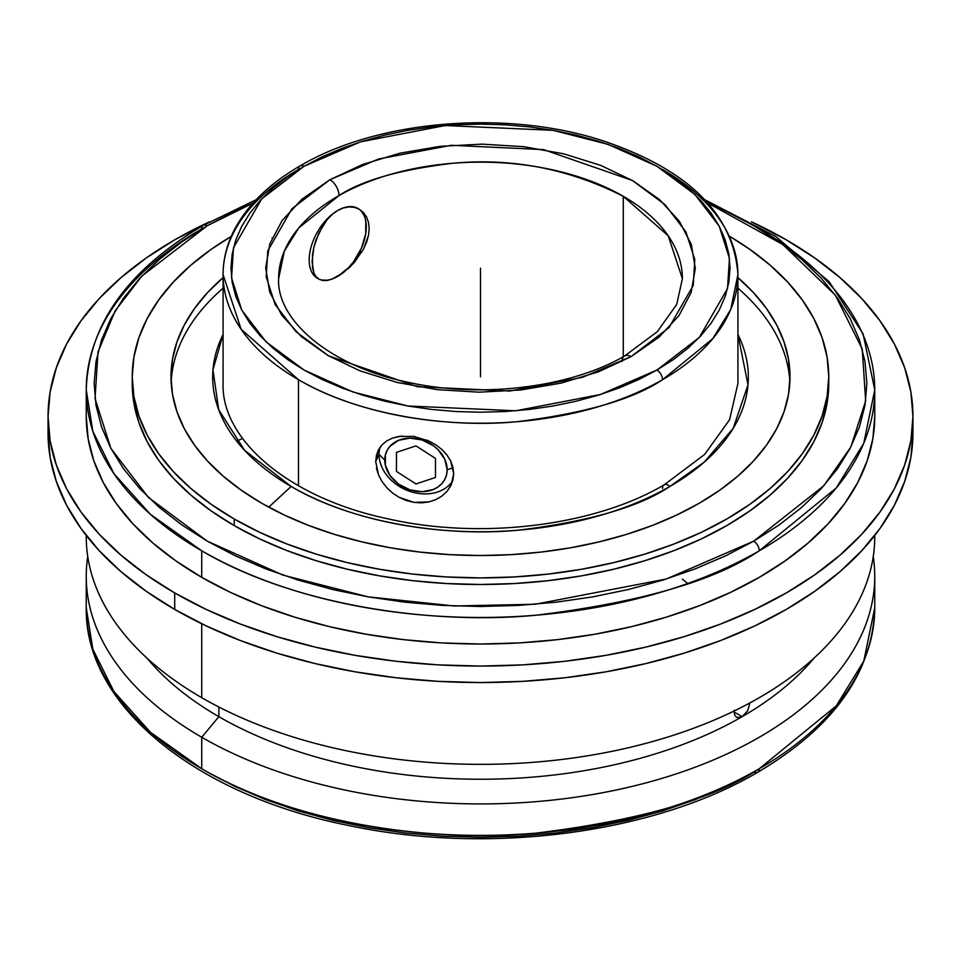 <?xml version="1.0" encoding="UTF-8"?>
<svg xmlns="http://www.w3.org/2000/svg" width="961" height="961" viewBox="0 0 961 961"><rect width="100%" height="100%" fill="white"/><g stroke="black" fill="none" stroke-linecap="round" stroke-linejoin="round"><path stroke-width="1.44" d="M236.718 441.159L241.667 438.877M753.7 771.947A7.88 4.553 -120 0 0 757.64 772.332A7.88 4.553 -120 0 0 759.274 768.728L836.262 705.879L863.771 661.132L874.75 607.772L874.75 576.3A394.25 227.613 180 0 1 631.377 786.591A394.25 227.613 180 0 1 201.726 737.255L201.726 768.728A394.25 227.613 0 0 0 759.274 768.728A394.25 227.613 0 0 0 874.75 607.772C872.696 672.616 833.667 727.465 757.64 772.332A7.88 4.553 60 0 0 759.274 768.728C714.54 798.855 640.206 820.31 536.25 833.103C433.603 842.977 295.255 823.997 201.726 768.728L201.726 737.255A394.25 227.613 0 0 0 647.077 782.602A394.25 227.613 0 0 0 873.261 556.515A394.25 227.613 180 0 1 874.75 576.3M682.394 579.135L687.692 583.519M278.606 278.714C276.588 319.52 328.59 365.757 407.188 382.082C480.5 398.767 570.137 387.727 624.662 355.954A12.925 7.388 60.4 0 1 631.041 356.639L582.378 377.349L509.738 391.031L417.41 386.718L328.59 355.858L295.988 331.677L275.086 304.457L266.197 276.792L267.783 250.845L292.036 208.645L329.959 179.695L301.946 199.203L282.126 220.574L269.885 243.77L265.68 267.891L269.693 292.024L281.765 315.244L301.418 336.662L327.929 355.474L360.255 370.946L397.193 382.478L437.303 389.661L479.071 392.184L520.886 389.974L561.164 383.115L598.355 371.859L631.041 356.639L659.054 337.131L678.874 315.761L691.115 292.564L695.32 268.443L691.307 244.31L679.235 221.09L659.582 199.66L633.071 180.86L600.745 165.388L563.807 153.844L523.697 146.673L481.929 144.138L440.114 146.348L399.836 153.219L362.645 164.475L329.959 179.695A12.925 7.388 60.4 0 1 339.017 195.564L298.787 227.913L284.372 251.061L278.606 278.714A201.894 116.569 180 0 1 339.017 195.564A201.894 116.569 180 0 1 623.269 196.296A201.894 116.569 180 0 1 682.394 278.714L668.195 235.769L623.269 196.296C568.816 168.764 512.057 157.748 453.015 163.238C400.064 169.568 362.057 180.344 339.017 195.564A12.925 7.388 -119.6 0 0 329.959 179.695L378.622 158.973L451.262 145.291L543.59 149.616L632.41 180.476L665.012 204.657L685.914 231.877L694.803 259.53L693.217 285.489L668.964 327.689L631.041 356.639A12.925 7.388 -119.6 0 0 624.662 355.954A12.925 7.388 -119.6 0 0 621.995 361.492M304.048 166.289A7.88 4.553 -120 0 0 300.108 165.905A7.88 4.553 -120 0 0 298.475 169.508A257.416 148.619 180 0 0 223.084 274.606C223.12 259.218 226.904 244.262 234.412 229.739C247.506 204.957 269.404 183.683 300.108 165.905A7.88 4.553 60 0 1 304.048 166.289L261.704 198.891L233.475 247.794L231.541 277.933L241.776 310.115L266.053 341.828L304.048 370.033L352.915 391.98L407.848 405.986L515.793 410.779L600.481 394.49L656.952 370.033L699.296 337.431L727.525 288.54L729.459 258.401L719.224 226.219L694.947 194.506L656.952 166.289L608.085 144.354L553.152 130.336L445.207 125.543L360.519 141.844L304.048 166.289L322.199 156.799L341.864 148.378L362.874 141.111L385.013 135.069L408.065 130.3L431.813 126.864L456.043 124.798L480.5 124.101L504.957 124.798L529.187 126.864L552.935 130.3L575.987 135.069L598.126 141.111L619.136 148.378L638.801 156.799L656.952 166.289L673.397 176.776L687.98 188.128L700.569 200.248L711.044 213.03L719.284 226.34L725.243 240.058L728.834 254.04L730.036 268.167L728.834 282.282L725.243 296.276L719.284 309.983L711.044 323.292L700.569 336.074L687.98 348.206L673.397 359.558L656.952 370.033A7.88 4.553 60 0 1 662.525 379.691A7.88 4.553 -120 0 0 656.952 370.033L638.801 379.535L619.136 387.956L598.126 395.223L575.987 401.266L552.935 406.022L529.187 409.458L504.957 411.536L480.5 412.233L456.043 411.536L431.813 409.458L408.065 406.022L385.013 401.266L362.874 395.223L341.864 387.956L322.199 379.535L304.048 370.033L287.603 359.558L273.02 348.206L260.431 336.074L249.956 323.292L241.716 309.983L235.757 296.276L232.166 282.282L230.964 268.167L232.166 254.04L235.757 240.058L241.716 226.34L249.956 213.03L260.431 200.248L273.02 188.128L287.603 176.776L304.048 166.289M300.108 165.905C377.469 119.933 506.459 109.302 602.535 140.666C688.484 169.52 733.615 214.171 737.916 274.606L730.744 309.442L712.786 338.656L662.525 379.691A257.416 148.619 180 0 1 298.475 379.691L298.475 485.773L298.475 379.691A257.416 148.619 180 0 1 223.084 274.606L241.151 329.311L298.475 379.691C359.546 415.789 449.88 428.174 516.91 421.723C584.769 413.374 633.311 399.356 662.525 379.691A257.416 148.619 180 0 0 737.916 274.606A257.416 148.619 180 0 0 662.525 169.508M207.3 225.703A7.88 4.553 -120 0 0 203.36 225.306A7.88 4.553 -120 0 0 201.726 228.91A394.25 227.613 180 0 0 86.25 389.866C88.304 325.022 127.332 270.173 203.36 225.306A7.88 4.553 60 0 1 207.3 225.703L235.397 211L253.007 203.131L207.3 225.703L141.735 276.167L115.212 310.763L98.022 351.882L95.031 398.551L110.875 448.379L148.462 497.474L207.3 541.163L282.954 575.134L368.003 596.829L454.301 605.983L535.145 604.253L666.273 579.015L753.7 541.163L823.841 485.713L850.821 447.033L865.669 400.917L862.245 349.047L835.289 295.111L782.831 244.538L707.993 203.131L725.603 211L753.7 225.703L779.167 241.92L801.75 259.494L821.247 278.27L837.451 298.066L850.221 318.68L859.434 339.906L865.008 361.564L866.858 383.427L865.008 405.29L859.434 426.948L850.221 448.174L837.451 468.788L821.247 488.584L801.75 507.36L779.167 524.934L753.7 541.163L725.603 555.854L695.151 568.9L662.634 580.156L628.35 589.513L592.661 596.889L555.878 602.211L518.375 605.418L480.5 606.487L442.625 605.418L405.122 602.211L368.339 596.889L332.65 589.513L298.366 580.156L265.849 568.9L235.397 555.854L207.3 541.163L181.833 524.934L159.25 507.36L139.753 488.584L123.549 468.788L110.779 448.174L101.566 426.948L95.992 405.29L94.142 383.427L95.992 361.564L101.566 339.906L110.779 318.68L123.549 298.066L139.753 278.27L159.25 259.494L181.833 241.92L207.3 225.703M759.274 228.91A394.25 227.613 180 0 1 874.75 389.866L863.771 443.213L836.262 487.96L759.274 550.809A7.88 4.553 -120 0 0 753.7 541.163A7.88 4.553 60 0 1 759.274 550.809A394.25 227.613 180 0 1 201.726 550.809L201.726 577.345A394.25 227.613 0 0 0 631.377 626.692A394.25 227.613 0 0 0 874.75 416.401L872.852 438.709L867.17 460.8L857.777 482.47L844.743 503.504L828.19 523.697L808.309 542.857L785.257 560.792L759.274 577.345L730.612 592.348L699.536 605.658L666.345 617.142L631.377 626.692L594.943 634.212L557.416 639.642L519.144 642.921L480.5 644.014L441.856 642.921L403.584 639.642L366.057 634.212L329.623 626.692L294.655 617.142L261.464 605.658L230.388 592.348L201.726 577.345L201.726 550.809L150.517 514.423L113.939 473.653L92.833 431.285L86.25 389.866A394.25 227.613 180 0 0 201.726 550.809C295.255 606.091 433.603 625.058 536.25 615.196C640.206 602.403 714.54 580.937 759.274 550.809A394.25 227.613 180 0 0 874.75 389.866L874.75 416.401M362.225 251.422L359.474 252.25M664.243 484.8A8.072 4.661 60 0 1 669.877 486.458A267.831 154.625 180 0 0 737.916 334.428L747.994 384.832L733.195 428.366L704.269 462.085L669.877 486.458A8.072 4.661 -120 0 0 664.243 484.8A8.072 4.661 -120 0 0 662.525 488.512M736.51 717.194L734.757 715.2L734.144 712.053L742.144 716.678L739.105 717.711L736.51 717.194L734.757 715.2L734.144 712.053L742.144 716.678L747.658 710.768L749.904 702.923L747.658 710.768L742.144 716.678A370.021 213.63 0 0 0 814.111 658.033A370.021 213.63 180 0 1 742.144 716.678A370.021 213.63 180 0 1 218.856 716.678L201.726 737.255L218.856 716.678A370.021 213.63 0 0 0 742.144 716.678L737.724 717.651M734.204 710.96L734.3 710.191M218.856 707.008L218.856 716.678L218.856 707.008M146.889 658.033A370.021 213.63 0 0 0 218.856 716.678A370.021 213.63 180 0 1 146.889 658.033M874.738 535.493A394.25 227.613 180 0 1 632.374 746.793A394.25 227.613 180 0 1 201.726 697.686A394.25 227.613 0 0 0 631.377 747.033A394.25 227.613 0 0 0 874.75 536.743L874.75 535.481M201.726 623.749L201.726 697.686L201.726 623.749M623.269 196.296L623.269 356.735L623.269 196.296M332.17 278.99L343.461 272.588L354.525 262.161L363.474 249.187L368.519 235.313L369.18 228.598L368.507 222.423L366.561 216.982L363.45 212.549L359.366 209.294L354.489 207.372L349.107 206.915L343.425 207.948L337.731 210.471L332.23 214.423L327.196 219.564L318.968 232.634L313.815 247.482L312.505 254.773L312.505 267.663L313.827 272.732L316.001 276.624L318.98 279.231L322.764 280.516L327.208 280.456L322.764 280.516L318.98 279.231M174.71 609.43A432.45 249.668 0 0 0 645.996 663.546A432.45 249.668 0 0 0 912.95 432.882L910.872 457.352L904.637 481.593L894.331 505.354L880.036 528.43L861.885 550.581L840.07 571.591L814.784 591.267L786.29 609.43L754.841 625.887L720.762 640.482L684.352 653.072L645.996 663.546L606.031 671.799L564.864 677.757L522.892 681.349L480.5 682.55L438.108 681.349L396.136 677.757L354.969 671.799L315.004 663.546L276.648 653.072L240.238 640.482L206.159 625.887L174.71 609.43L174.71 592.937L174.71 609.43L146.216 591.267L120.93 571.591L99.115 550.581L80.964 528.43L66.669 505.354L56.363 481.593L50.128 457.352L48.05 432.882A432.45 249.668 0 0 0 174.71 609.43M786.29 239.854A432.45 249.668 180 0 1 912.95 416.401A432.45 249.668 180 0 1 645.996 647.065A432.45 249.668 180 0 1 174.71 592.937L146.216 574.786L120.93 555.11L99.115 534.088L80.964 511.949L66.669 488.873L56.363 465.1L50.128 440.871L48.05 416.401L50.128 391.92L56.363 367.691L66.669 343.918L80.964 320.854L99.115 298.703L120.93 277.681L146.216 258.004L174.71 239.854L209.582 221.787A432.45 249.668 180 0 0 48.05 416.401A432.45 249.668 180 0 0 174.71 592.937L206.159 609.394L240.238 623.989L276.648 636.59L315.004 647.065L354.969 655.318L396.136 661.276L438.108 664.868L480.5 666.069L522.892 664.868L564.864 661.276L606.031 655.318L645.996 647.065L684.352 636.59L720.762 623.989L754.841 609.394L786.29 592.937L814.784 574.786L840.07 555.11L861.885 534.088L880.036 511.949L894.331 488.873L904.637 465.1L910.872 440.871L912.95 416.401L910.872 391.92L904.637 367.691L894.331 343.918L880.036 320.854L861.885 298.703L840.07 277.681L814.784 258.004L786.29 239.854L751.418 221.787A432.45 249.668 180 0 1 786.29 239.854M378.55 474.95L375.691 461.604L376.412 455.37L378.538 449.712L382.01 444.859L386.682 440.967L392.436 438.108L399.019 436.402L413.843 436.438L428.93 441.015L435.813 444.823L441.856 449.484L446.865 454.877L450.613 460.848L452.919 467.166L453.7 473.677L452.919 480.044L450.613 486.098L446.877 491.527L441.892 496.092L435.813 499.624L428.966 501.918L421.543 502.867L413.903 502.387L406.275 500.501L399.067 497.305L392.448 492.921L386.706 487.587L382.022 481.509L378.55 474.95L376.424 468.247M428.966 501.918L413.903 502.387L399.067 497.305L392.448 492.921L386.706 487.587L382.022 481.509M441.892 496.092L435.813 499.624M426.576 439.982L435.813 444.823L441.856 449.484L446.865 454.877L450.613 460.848L453.7 473.677L451.226 484.849L446.877 491.527M379.054 454.373A40.374 31.845 -155.1 0 0 408.821 491.011A40.374 31.845 -155.1 0 0 452.691 480.932A40.374 31.845 -155.1 0 1 408.821 491.011A40.374 31.845 -155.1 0 1 379.054 454.373L384.76 460.091A32.302 25.479 24.9 0 1 415.969 438.54A32.302 25.479 24.9 0 1 447.165 469.737L453.051 467.779L447.165 469.737L446.565 474.794L444.799 479.467L441.904 483.575L438.024 486.975L433.303 489.521L422.047 491.72L409.879 489.846L398.635 484.164L390.022 475.551L385.361 465.328L385.361 455.034L387.139 450.361L390.022 446.252L398.635 440.306L409.879 438.108L422.047 439.982L433.303 445.664L438.024 449.676L444.799 459.274L447.165 469.737A32.302 25.479 24.9 0 1 415.969 491.287A32.302 25.479 24.9 0 1 384.76 460.091L379.054 454.373L375.691 461.604L379.054 454.373A40.374 31.845 -155.1 0 1 379.979 447.37A40.374 31.845 -155.1 0 0 379.054 454.373M132.27 380.136A348.266 201.077 0 0 0 132.234 383.427A348.266 201.077 0 0 0 234.232 525.607A348.266 201.077 0 0 0 613.779 569.2A348.266 201.077 0 0 0 828.766 383.427L828.766 376.832A348.266 201.077 180 0 1 613.779 562.605A348.266 201.077 180 0 1 234.232 519.012L234.232 525.607L234.232 519.012L211.288 504.393L190.927 488.548L173.352 471.623L158.733 453.784L147.225 435.201L138.925 416.065L133.903 396.545L132.234 376.832L133.903 357.12L138.925 337.611L147.225 318.463L158.733 299.892L173.352 282.053L190.927 265.128L211.288 249.271L231.229 236.406A348.266 201.077 180 0 0 132.234 376.832A348.266 201.077 180 0 0 234.232 519.012L259.554 532.262L287.015 544.022L316.325 554.161L347.221 562.605L379.403 569.248L412.557 574.041L446.36 576.936L480.5 577.909L514.64 576.936L548.443 574.041L581.597 569.248L613.779 562.605L644.675 554.161L673.985 544.022L701.446 532.262L726.768 519.012L749.712 504.393L770.073 488.548L787.648 471.623L802.267 453.784L813.775 435.201L822.075 416.065L827.097 396.545L828.766 376.832A348.266 201.077 180 0 0 729.771 236.406L749.712 249.271L770.073 265.128L787.648 282.053L802.267 299.892L813.775 318.463L822.075 337.611L827.097 357.12L828.766 376.832M789.87 382.106A309.502 178.698 0 0 0 737.916 288.168A309.502 178.698 0 0 1 789.87 382.106M291.123 486.458L268.756 507.156L291.123 486.458A267.831 154.625 180 0 1 223.084 334.428L212.97 369.853L218.688 409.686L244.538 450.277L291.123 486.458A267.831 154.625 180 0 0 669.877 486.458C639.497 506.915 588.985 521.499 518.375 530.184C448.643 536.887 354.657 524.009 291.123 486.458M737.916 277.621A309.502 178.698 180 0 1 790.002 376.832A309.502 178.698 180 0 1 598.943 541.92A309.502 178.698 180 0 1 261.644 503.192A309.502 178.698 180 0 1 170.998 376.832A309.502 178.698 180 0 1 223.084 277.621M223.084 288.168A309.502 178.698 0 0 0 171.13 382.106A309.502 178.698 0 0 1 223.084 288.168M223.156 277.561L207.54 292.6L194.554 308.445L184.32 324.962L176.944 341.972L172.487 359.318L170.998 376.832L172.487 394.346L176.944 411.692L184.32 428.702L194.554 445.219L207.54 461.064L223.156 476.115L241.247 490.194L261.644 503.192L284.156 514.964L308.541 525.415L334.596 534.424L362.057 541.92L390.659 547.83L420.113 552.095L450.168 554.665L480.5 555.53L510.832 554.665L540.887 552.095L570.341 547.83L598.943 541.92L626.404 534.424L652.459 525.415L676.844 514.964L699.356 503.192L719.753 490.194L737.844 476.115L753.46 461.064L766.446 445.219L776.68 428.702L784.056 411.692L788.513 394.346L790.002 376.832L788.513 359.318L784.056 341.972L776.68 324.962L766.446 308.445L753.46 292.6L737.844 277.561M272.179 237.884L272.179 238.58M412.978 436.318L414.816 436.606M375.691 461.604L377.973 450.853L382.01 444.859L386.682 440.967L392.436 438.108L402.106 436.006M132.234 376.832L133.903 403.139L138.925 422.66L147.225 441.796L158.733 460.379L173.352 478.218L190.927 495.143L211.288 510.988L234.232 525.607L259.554 538.857L287.015 550.617L316.325 560.756L347.221 569.2L379.403 575.843L412.557 580.636L446.36 583.531L480.5 584.504L514.64 583.531L548.443 580.636L581.597 575.843L613.779 569.2L644.675 560.756L673.985 550.617L701.446 538.857L726.768 525.607L749.712 510.988L770.073 495.143L787.648 478.218L802.267 460.379L813.775 441.796L822.075 422.66L827.097 403.139L828.766 383.427M86.25 416.401A394.25 227.613 0 0 0 201.726 577.345L175.743 560.792L152.691 542.857L132.81 523.697L116.257 503.504L103.223 482.47L93.83 460.8L88.148 438.709L86.25 416.401L86.25 389.866M337.767 210.459L343.425 207.948L349.107 206.915L354.489 207.372L359.366 209.294M321.875 280.011L326.812 280.204M363.45 212.549L366.561 216.982L368.507 222.423L369.18 228.598L368.519 235.313L366.573 242.232L363.474 249.187L354.525 262.161L349.119 267.807L337.731 276.408L348.663 267.59L353.6 261.692L361.48 248.046L365.745 233.703L365.745 220.838M364.111 215.588L361.48 211.42M318.331 278.834A40.374 23.316 120 0 0 337.731 276.408A40.374 23.316 120 0 0 363.931 241.439A40.374 23.316 120 0 0 358.585 208.873M357.924 208.465A40.374 23.316 120 0 0 337.731 210.471A40.374 23.316 120 0 0 311.364 246.052A40.374 23.316 120 0 0 317.55 278.414M316.073 276.732L313.827 272.732L312.073 261.62L313.815 247.482L315.977 239.986L322.728 225.739L327.196 219.564L332.23 214.423L337.731 210.471M332.266 279.062L327.208 280.456M48.29 424.642A432.45 249.668 0 0 0 48.05 432.882L48.05 416.401M86.25 535.481L86.25 536.743A394.25 227.613 0 0 0 201.726 697.686A394.25 227.613 180 0 1 86.262 535.493M87.739 556.515A394.25 227.613 0 0 0 201.726 737.255A394.25 227.613 180 0 1 86.25 576.3A394.25 227.613 180 0 1 87.739 556.515M757.64 772.332C653.516 833.728 488.092 855.158 349.167 825.619C195.936 795.372 84.472 705.494 86.25 607.772A394.25 227.613 0 0 0 201.726 768.728L150.517 732.33L113.939 691.56L92.833 649.192L86.25 607.772L86.25 576.3M725.603 786.651L695.151 799.684L662.634 810.94L628.35 820.298L592.661 827.673L555.878 832.995L518.375 836.202L480.5 837.283L442.625 836.202L405.122 832.995L368.339 827.673L332.65 820.298L298.366 810.94L265.849 799.684L235.397 786.651L207.3 771.947M480.5 268.167L480.5 376.808M435.465 458.409L415.969 445.88L396.461 452.379L396.461 471.419L415.969 483.948L435.465 477.449L435.465 458.409M624.662 355.954L657.348 331.641L676.712 304.421L682.394 278.714M203.36 225.306L256.131 199.756M704.869 199.756L775.407 236.262L829.211 281.753L863.11 333.911L874.75 389.866M223.084 274.606L223.084 383.427C221.126 439.838 289.261 498.351 388.64 518.976C481.761 540.01 594.991 525.799 664.195 484.825L704.641 454.421L729.603 419.729L737.916 383.427L737.916 274.606M912.95 432.882L912.95 416.401"/></g></svg>
